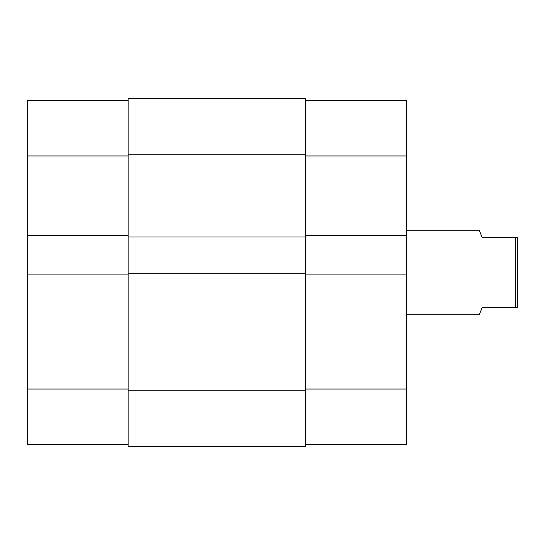 <?xml version="1.0" encoding="UTF-8"?>
<svg xmlns="http://www.w3.org/2000/svg" width="545" height="545" viewBox="0 0 545 545"><rect width="100%" height="100%" fill="white"/><g stroke="black" fill="none" stroke-linecap="round" stroke-linejoin="round"><path stroke-width="0.82" d="M305.547 154.221L305.547 98.563L128.136 98.563L128.136 237.014L305.547 237.014L305.547 154.221L128.136 154.221M305.547 237.014L305.547 273.195L128.136 273.195L128.136 237.014M128.136 273.195L128.136 446.437L305.547 446.437L305.547 390.779L128.136 390.779M305.547 273.195L305.547 390.779M406.434 230.753L479.484 230.753L482.264 237.715L517.75 237.715L517.75 307.285L515.665 307.285L515.665 237.715M406.434 314.247L479.484 314.247L482.264 307.285L515.665 307.285M128.136 444.7L27.25 444.7L27.25 274.932L128.136 274.932M128.136 235.277L27.25 235.277L27.25 274.932M27.25 235.277L27.25 100.3L128.136 100.3M305.547 389.035L406.434 389.035L406.434 274.932L305.547 274.932M305.547 100.3L406.434 100.3L406.434 155.965L305.547 155.965M406.434 274.932L406.434 155.965M406.434 389.035L406.434 444.7L305.547 444.7M305.547 235.277L406.434 235.277M27.25 389.035L128.136 389.035M128.136 155.965L27.25 155.965"/></g></svg>
